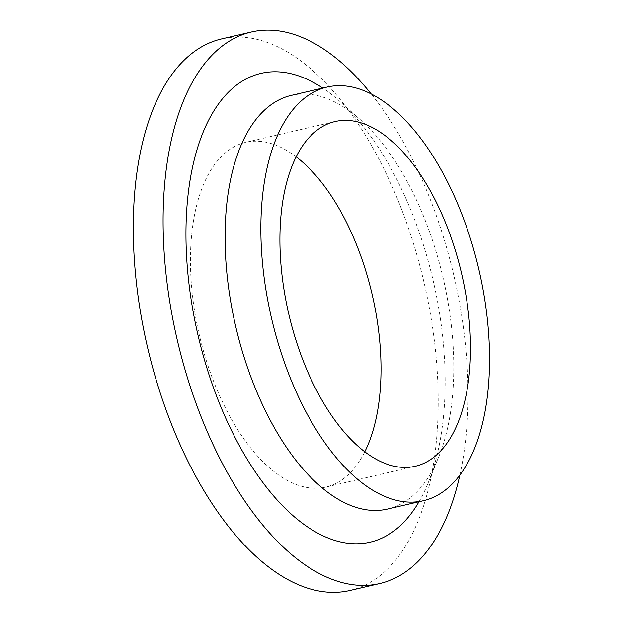 <?xml version="1.0" encoding="UTF-8"?>
<svg xmlns="http://www.w3.org/2000/svg" width="623" height="623" viewBox="0 0 623 623"><rect width="100%" height="100%" fill="white"/><g stroke="black" fill="none" stroke-linecap="round" stroke-linejoin="round"><path stroke-width="0.47" stroke-dasharray="3.12 2.34" d="M459.875 475.069A283.146 141.997 76.9 0 0 371.191 93.948M349.908 590.487A283.146 141.997 76.9 0 0 424.037 282.531A283.146 141.997 76.9 0 0 221.562 38.938M296.151 156.825A176.963 88.746 76.9 0 0 245.626 142.356A176.963 88.746 76.9 0 0 221.001 156.879A176.963 88.746 76.9 0 0 206.587 361.395A176.963 88.746 76.9 0 0 325.845 487.077A176.963 88.746 76.9 0 0 364.79 451.784M419.006 501.733A240.673 120.698 76.9 0 0 428.149 482.926A240.673 120.698 76.9 0 0 339.262 100.91A240.673 120.698 76.9 0 0 322.753 88.069M387.545 509.053A212.357 106.502 76.9 0 0 438.763 456.768A212.357 106.502 76.9 0 0 360.328 119.694A212.357 106.502 76.9 0 0 291.291 95.389M335.096 121.54L245.626 142.356M415.307 466.253L325.845 487.077M360.328 119.694L339.262 100.91M438.763 456.768L428.149 482.926"/><path stroke-width="0.93" d="M371.191 93.948A283.146 141.997 76.9 0 0 251.388 31.999A283.146 141.997 76.9 0 0 211.984 55.237A283.146 141.997 76.9 0 0 188.925 382.467A283.146 141.997 76.9 0 0 379.726 583.549A283.146 141.997 76.9 0 0 459.875 475.069M251.388 31.999L221.562 38.938A283.146 141.997 76.9 0 0 182.165 62.183A283.146 141.997 76.9 0 0 159.099 389.406A283.146 141.997 76.9 0 0 349.908 590.487L379.726 583.549M364.79 451.784A176.963 88.746 76.9 0 0 296.151 156.825M310.472 136.063A176.963 88.746 76.9 0 0 296.057 340.579A176.963 88.746 76.9 0 0 415.307 466.253A176.963 88.746 76.9 0 0 461.643 273.785A176.963 88.746 76.9 0 0 335.096 121.54A176.963 88.746 76.9 0 0 310.472 136.063M322.753 88.069A240.673 120.698 76.9 0 0 227.52 93.123A240.673 120.698 76.9 0 0 228.633 424.497A240.673 120.698 76.9 0 0 419.006 501.733M327.075 87.064L291.291 95.389A212.357 106.502 76.9 0 0 261.738 112.825A212.357 106.502 76.9 0 0 244.442 358.241A212.357 106.502 76.9 0 0 387.545 509.053L423.329 500.728A212.357 106.502 76.9 0 0 478.931 269.759A212.357 106.502 76.9 0 0 327.075 87.064A212.357 106.502 76.9 0 0 297.529 104.493A212.357 106.502 76.9 0 0 280.225 349.916A212.357 106.502 76.9 0 0 423.329 500.728"/></g></svg>
